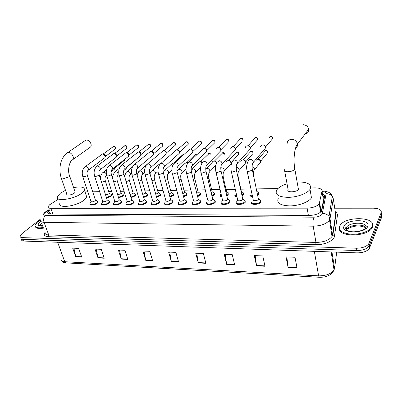 <?xml version="1.0" encoding="UTF-8"?>
<svg xmlns="http://www.w3.org/2000/svg" width="402" height="402" viewBox="0 0 402 402"><rect width="100%" height="100%" fill="white"/><g stroke="black" fill="none" stroke-linecap="round" stroke-linejoin="round"><path stroke-width="0.6" d="M111.771 195.467L111.168 196.226L106.575 198.091M123.57 195.352L123.007 196.075L118.63 197.925M134.504 193.789L135.283 194.322L135.655 195.236L135.132 195.92L130.987 197.744M147.665 194.156L148.031 195.121L147.554 195.759L143.65 197.553M160.353 193.995L160.72 195.005L160.282 195.598L156.634 197.352M173.362 193.834L173.724 194.885L173.327 195.432L169.951 197.136M186.699 193.669L187.056 194.764L186.699 195.261L183.613 196.9M200.382 193.503L200.734 194.643L200.422 195.086L197.638 196.653M214.422 193.332L214.763 194.518L214.497 194.905L212.04 196.382M228.833 193.156L228.944 194.719L226.828 196.086M243.632 192.98L243.954 194.266L242.024 195.759M258.828 192.804L259.139 194.136L257.647 195.397M133.846 201.206L134.233 202.201L133.7 202.909C131.554 205.075 124.906 205.734 125.926 203.693L125.987 203.568M146.529 201.136L146.916 202.171L146.423 202.834C144.293 205.055 137.424 205.688 138.514 203.573L138.569 203.457M159.539 201.06L159.916 202.141L159.468 202.754C157.363 205.04 150.253 205.638 151.418 203.447L151.469 203.342M172.88 200.985L173.252 202.116L172.85 202.678C170.77 205.03 163.403 205.588 164.649 203.317L164.694 203.221M121.469 201.281L121.861 202.231L121.283 202.985C119.128 205.09 112.691 205.774 113.645 203.809L113.711 203.673M98.003 202.291L97.344 203.126C95.163 205.126 89.123 205.854 89.958 204.025L90.028 203.869M109.786 202.261L109.168 203.055C107.002 205.105 100.766 205.814 101.661 203.92L101.726 203.774M186.573 200.91L186.94 202.09L186.583 202.593C184.528 205.015 176.895 205.533 178.222 203.181L178.523 204.301M200.623 200.834L200.985 202.065L200.673 202.513C198.653 205 190.734 205.477 192.151 203.04L192.452 204.221M215.055 200.759L215.407 202.04L215.14 202.427C213.16 204.99 204.935 205.412 206.447 202.894L206.749 204.131M229.879 200.683L230.004 202.337C228.065 204.975 219.517 205.347 221.125 202.744L221.432 204.04M245.109 200.603L245.27 202.246C243.381 204.965 234.492 205.281 236.205 202.588L236.512 203.94M260.762 200.528L260.963 202.151C259.134 204.955 249.878 205.206 251.702 202.427L251.999 203.839M58.431 199.146L49.617 204.769L48.064 206.628C47.823 207.713 48.737 208.281 50.823 208.326L307.118 208.156C312.912 207.889 316.957 206.412 319.243 203.729L321.997 191.181C322.047 189.051 319.736 187.95 315.062 187.885L310.656 187.96M321.283 211.497L323.449 200.231L323.223 198.839M298.49 188.176L298.214 188.181M277.953 188.538L256.3 188.915M250.823 189.015L240.838 189.191M235.291 189.287L226.05 189.448M220.07 189.553L211.648 189.704M205.251 189.814L197.618 189.95M190.829 190.071L183.945 190.191M176.779 190.317L170.614 190.422M163.091 190.558L157.614 190.654M149.755 190.789L144.931 190.875M136.75 191.02L132.554 191.096M124.067 191.241L120.474 191.307M111.696 191.463L108.681 191.513M99.626 191.674L92.696 191.794M87.842 191.88L85.043 191.93M192.558 196.844L192.116 195.658L192.392 196.744M206.98 196.869L206.025 195.427L206.286 196.543M221.763 196.809C220.432 196.543 219.944 196 220.301 195.186L220.582 196.372M236.944 196.704C235.21 196.483 234.547 195.9 234.954 194.94L235.23 196.176M252.531 196.563C250.396 196.407 249.547 195.784 249.999 194.684M49.406 210.321L47.773 212.281C47.536 213.382 48.456 213.959 50.521 214.015L309.575 215.422C315.354 215.186 319.389 213.708 321.67 210.99L324.665 196.452C324.836 195.297 324.082 194.392 322.409 193.749M48.567 213.693L50.049 212.095M334.745 208.206L373.453 208.186C379.101 208.432 381.689 209.904 381.222 212.603L368.674 243.924C366.343 246.722 362.287 248.15 356.514 248.215L22.602 237.632C20.803 237.537 19.979 236.979 20.125 235.954L21.864 233.733L40.346 219.206M381.242 212.784L381.749 217.01L369.287 248.577C366.971 251.396 362.931 252.823 357.172 252.868L23.939 241.064L23.271 239.351C21.477 239.25 20.648 238.687 20.793 237.657C20.648 238.687 21.477 239.25 23.271 239.351L356.84 250.546L23.271 239.351L22.602 237.632M369.644 247.898L369.337 245.577L368.981 246.255C366.659 249.059 362.609 250.491 356.84 250.546C362.609 250.491 366.659 249.059 368.981 246.255L381.488 214.809L369.337 245.577L369.031 243.245M322.761 195.945L324.545 197.07M39.793 225.527L40.15 225.261L39.793 225.527M296.998 267.853L294.993 257.26L286.028 256.893L288.088 267.41L296.998 267.853M286.832 256.928L288.088 267.41M264.973 266.255L262.772 255.938L254.29 255.592L256.541 265.833L264.973 266.255M255.169 255.627L256.541 265.833M234.647 264.742L232.271 254.687L224.231 254.355L226.653 264.34L234.647 264.742M225.18 254.396L226.653 264.34M205.879 263.305L203.352 253.501L195.724 253.19L198.286 262.923L205.879 263.305M196.729 253.23L198.286 262.923M81.732 257.104L78.671 248.386L72.687 248.14L75.767 256.808L81.732 257.104M73.908 248.19L75.767 256.808M104.244 258.23L101.264 249.31L94.998 249.054L97.998 257.918L104.244 258.23M96.184 249.104L97.998 257.918M127.831 259.406L124.942 250.285L118.369 250.014L121.283 259.079L127.831 259.406M119.52 250.064L121.283 259.079M152.569 260.642L149.79 251.305L142.891 251.019L145.705 260.3L152.569 260.642M144.001 251.064L145.705 260.3M178.558 261.938L175.89 252.376L168.644 252.079L171.342 261.581L178.558 261.938M169.704 252.119L171.342 261.581M23.939 241.064C22.145 240.964 21.316 240.396 21.457 239.361M43.245 227.502C37.622 228.336 34.894 227.547 35.049 225.12L37.687 221.773L40.441 219.969C40.155 221.422 41.356 222.205 44.044 222.306C43.23 219.427 43.717 217.105 45.516 215.341L314.012 217.191C318.037 217.02 320.776 215.98 322.228 214.07L326.138 193.739C326.193 192.432 324.831 191.694 322.052 191.533M43.486 228.14C38.552 228.919 35.808 228.356 35.26 226.457M89.661 147.64L90.505 147.042C92.596 144.971 89.48 139.685 86.39 140.087L84.812 140.816L67.556 152.705M61.481 178.679L66.832 194.156C66.049 195.885 72.064 195.05 74.385 193.096L75.154 192.181L74.918 191.483M73.606 187.618C81.214 186.226 84.822 187.056 84.435 190.106L82.043 192.97C74.641 199.332 54.943 202.085 57.496 196.498L60.199 193.332L65.491 190.287M85.922 194.588L86.706 196.94L84.345 199.854C77.023 206.306 57.401 208.975 59.888 203.281M304.907 134.203C307.54 133.575 308.786 131.926 308.641 129.258C307.897 126.313 305.972 124.796 302.862 124.705M284.696 171.141L288.108 189.618C285.917 192.658 296.651 192.447 298.415 189.387L298.148 187.819M297.108 181.95C307.575 181.84 311.902 184.257 310.098 189.191L310.022 189.312C307.419 193.427 297.153 197.251 288.249 197.372C278.646 197.035 274.777 194.613 276.641 190.116L276.893 189.744C278.727 187.347 282.103 185.357 287.028 183.774M311.54 197.719L311.465 197.839C308.892 202.025 298.696 205.854 289.837 205.914C280.279 205.492 276.415 202.995 278.244 198.407M372.252 226.437L371.755 227.376C369.147 231.492 359.579 234.708 351.237 234.245C342.228 233.286 338.419 230.532 339.816 225.984L340.067 225.522C344.971 216 376.744 216.562 372.252 226.437M372.569 224.874L372.363 227.286L371.865 228.23C367.016 236.939 338.655 237.195 339.484 228.793M95.339 199.889L95.108 200.794C92.867 202.035 91.48 202.206 90.947 201.301L82.847 176.754M96.877 200.945L97.596 201.412L96.982 202.658C94.937 204.533 89.269 205.216 90.058 203.502M85.259 166.624L102.626 153.886L105.148 155.911L104.962 157.609L104.399 158.036M103.455 153.881L103.872 153.865L105.455 155.318L105.319 156.544L114.756 149.378M107.113 199.789L106.907 200.693C104.631 201.96 103.224 202.126 102.681 201.186L94.701 176.357M108.63 200.854L109.389 201.352L108.806 202.583C106.766 204.502 100.922 205.171 101.761 203.392M97.108 166.101L114.228 153.237L116.776 155.257L116.61 156.956L115.992 157.438M115.017 153.237L115.49 153.222L117.062 154.664L116.892 155.951M119.173 199.683L118.997 200.593C116.68 201.889 115.248 202.045 114.696 201.06L106.847 175.945M120.675 200.759L121.474 201.291L120.917 202.502C118.886 204.477 112.856 205.12 113.756 203.281M109.259 165.569L126.107 152.574L128.625 154.413L128.54 156.277L127.856 156.83M126.846 152.584L127.384 152.564L128.901 153.871L128.801 155.272M131.534 199.578L131.384 200.492C129.032 201.814 127.57 201.965 127.012 200.935L119.293 175.518M133.017 200.663L133.856 201.231L133.323 202.427C131.313 204.452 125.082 205.07 126.042 203.161M121.711 165.021L138.273 151.896L140.73 153.529L140.76 155.579L140.002 156.207M138.956 151.916L139.574 151.891L141.007 153.046L141.001 154.569M144.207 199.467L144.082 200.387C141.685 201.739 140.203 201.879 139.63 200.804L132.057 175.086M145.665 200.568L146.544 201.176L146.047 202.342C144.052 204.427 137.61 205.02 138.63 203.035M134.484 164.458L150.735 151.197L153.097 152.599L153.408 153.323L153.283 154.85L152.443 155.569M161.247 143.338L159.956 144.037L151.343 151.237L152.072 151.202L153.378 152.182L153.494 153.845M157.197 199.362L157.102 200.276C154.664 201.658 153.152 201.789 152.569 200.668L145.152 174.639M158.634 200.467L159.559 201.116L159.091 202.261C157.112 204.402 150.448 204.96 151.539 202.909L151.986 202.306M147.589 163.88L163.508 150.484L165.719 151.624L166.217 152.634L166.116 154.097L165.187 154.916M164.433 150.459L166.026 151.278L166.297 153.097M170.523 199.246L170.458 200.166C167.976 201.578 166.438 201.698 165.84 200.528L158.584 174.182M171.94 200.367L172.91 201.06L172.468 202.176C170.513 204.377 163.609 204.904 164.78 202.774L165.182 202.221M161.041 163.287L176.599 149.75L178.568 150.579L179.347 151.926L179.277 153.313L178.247 154.247M177.503 149.73L178.92 150.328L179.483 151.298L179.418 152.323M184.196 199.136L184.156 200.05C181.634 201.497 180.066 201.608 179.453 200.387L172.373 173.709M185.593 200.266L186.608 201L186.196 202.085C184.272 204.352 177.111 204.839 178.357 202.638L178.719 202.136M174.85 162.679L190.025 149.001C191.402 149.067 192.327 149.8 192.809 151.207L192.764 152.494L191.628 153.564M199.799 140.916L198.342 141.851L190.578 149.036L192.91 150.569L192.87 151.519M198.236 199.015L198.221 199.935C195.648 201.412 194.05 201.513 193.422 200.236L186.533 173.227M199.603 200.161L200.668 200.945L200.286 201.995C198.392 204.327 190.965 204.774 192.292 202.492L192.613 202.045M189.03 162.051L203.794 148.232C205.201 148.298 206.146 149.041 206.623 150.464L206.603 151.639L205.352 152.86M204.327 148.268L206.683 149.82L206.663 150.69M212.648 198.9L212.663 199.814C210.04 201.327 208.407 201.412 207.764 200.085L201.07 172.729M213.995 200.05L215.1 200.889L214.753 201.899C212.889 204.301 205.181 204.703 206.598 202.347L206.869 201.955M216.15 148.856L217.919 147.444C219.361 147.509 220.321 148.263 220.788 149.705L220.793 150.745L219.432 152.142M227.125 139.198L225.542 140.348L218.748 147.423C219.788 147.474 220.477 148.016 220.819 149.052L220.814 149.825L227.849 142.655M227.447 198.779L227.492 199.688C226.391 201.166 221.587 201.382 222.492 199.925L216.01 172.212M228.773 199.945L229.929 200.834L229.607 201.809C227.788 204.276 219.778 204.633 221.286 202.191L221.512 201.859M230.547 148.227L232.416 146.635C233.899 146.7 234.868 147.464 235.336 148.921L235.361 149.815L233.874 151.403M241.311 138.308L239.672 139.589L233.22 146.619C234.286 146.665 234.984 147.212 235.321 148.268L235.336 148.926L242.009 141.811M242.662 198.658L242.728 199.563C241.657 201.08 236.657 201.271 237.627 199.764L231.366 171.684M243.959 199.834L245.165 200.779L244.873 201.709C243.099 204.256 234.768 204.553 236.376 202.035L236.557 201.764M245.336 147.594C245.532 146.524 246.19 145.926 247.3 145.8C248.823 145.866 249.808 146.64 250.265 148.122L250.305 148.846L248.702 150.644M255.863 137.394L254.164 138.816L248.074 145.785C249.17 145.836 249.878 146.393 250.21 147.459L250.245 147.881M258.295 198.533L258.391 199.432C257.35 200.995 252.144 201.151 253.175 199.593L247.155 171.141M259.571 199.719L260.828 200.724L260.566 201.608C258.843 204.231 250.17 204.472 251.878 201.869L252.014 201.663M260.526 146.961C260.672 145.77 261.36 145.097 262.591 144.946C264.149 145.011 265.149 145.795 265.601 147.298L265.647 147.835L263.928 149.866M263.089 144.966L263.33 144.936C264.456 144.981 265.174 145.549 265.501 146.629L265.521 146.785M109.168 193.071L108.962 193.925L105.595 195.01M114.56 167.488L114.439 169.172L113.846 169.654M110.676 194.136L111.384 194.603L110.811 195.764L106.394 197.528M114.927 167.192L114.761 168.106L123.937 160.735M120.957 192.89L120.776 193.744L117.68 194.844M126.384 167.438L126.173 168.649L125.514 169.192M122.449 193.965L123.193 194.462L122.65 195.608L118.454 197.352M126.6 167.262L126.409 167.674M133.032 192.704L132.876 193.563L130.057 194.653M138.378 167.523L137.464 168.724M133.188 192.89L135.283 194.322L135.258 194.809L134.77 195.447L130.811 197.171M145.403 192.513L145.273 193.372L142.745 194.442M146.856 193.613L147.675 194.181L147.187 195.282L143.479 196.97M158.076 192.322L157.971 193.181L155.745 194.201M159.514 193.432L160.368 194.035L159.911 195.116L156.468 196.764M152.237 170.438L159.147 164.297L160.689 163.438M171.071 192.121L170.991 192.985L169.081 193.94M172.488 193.246L173.383 193.89L172.955 194.94L169.79 196.538M173.915 162.885L174.478 162.83M165.267 169.951L171.915 163.84L173.749 162.895L174.212 163.011M184.392 191.92L184.342 192.784L182.764 193.648M185.794 193.055L186.729 193.739L186.327 194.764L183.458 196.297M178.634 169.448L185.005 163.378L187.005 162.333L188.287 162.453M187.749 162.272L187.005 162.333L188.03 162.745M198.06 191.714L198.035 192.573L196.804 193.327M199.437 192.859L200.417 193.588L200.337 194.166L197.482 196.035M192.337 195.975L192.176 195.347M200.497 161.74L201.327 161.699L202.407 162.328M192.342 168.93L198.422 162.921C198.799 161.981 199.538 161.594 200.638 161.765L202.236 162.755M212.08 191.508L212.236 192.141L211.216 192.965M215.799 165.554L215.497 165.674M213.437 192.664L214.457 193.437L214.367 194.035L211.889 195.749M206.804 196.146L206.176 194.89L206.412 194.543M214.336 161.132L215.633 161.257L216.799 162.8M206.412 168.403L212.181 162.458C212.608 161.308 213.487 160.906 214.819 161.247L216.658 163.066M226.477 191.292L226.627 191.955L226.014 192.548M228.532 160.509L228.924 160.438C229.974 160.498 230.663 161.041 230.994 162.066L231.019 163.639L229.673 165.116M227.813 192.457L228.874 193.282L228.768 193.895L226.678 195.437M221.602 196.116C220.522 195.844 220.14 195.352 220.457 194.643L220.693 194.307M226.301 162.001C227.818 159.845 229.386 160.096 230.994 162.75M241.25 191.071L241.205 192.025M240.798 161.544C242.3 159.192 243.908 159.388 245.627 162.142L245.667 162.885L244.22 164.549M242.567 192.251L243.677 193.126L243.557 193.759L241.878 195.096M236.793 196.02C235.301 195.789 234.743 195.246 235.12 194.392L235.311 194.111M243.099 159.865L243.486 159.805C244.562 159.86 245.26 160.413 245.587 161.453L245.617 161.956M251.712 192.694L251.431 191.895M255.682 161.086C257.154 158.524 258.813 158.669 260.652 161.519L260.697 162.096L259.154 163.966M257.727 192.04L258.878 192.965L258.617 193.804L257.501 194.709M252.391 195.885C250.491 195.714 249.753 195.131 250.17 194.136L250.32 193.915M258.059 159.212L258.436 159.152C259.536 159.212 260.245 159.765 260.566 160.82L260.596 161.086M50.511 213.377L49.22 213.894M324.369 198.015L323.037 197.668M52.878 214.03L50.823 208.326M323.449 200.231L321.997 191.181M321.113 211.688L319.655 202.774M308.379 215.417L307.118 208.156M49.275 209.97L44.768 212.889C43.114 214.356 43.366 215.176 45.516 215.341M332.273 196.256L333.288 198.699L330.017 218.778L329.424 220.256C326.339 223.954 320.927 225.934 313.188 226.185L315.972 242.431C323.63 242.265 328.972 240.29 331.997 236.492L332.575 234.974L335.665 214.191L335.429 212.678M335.303 211.834C336.886 212.814 337.6 214.01 337.429 215.417L334.449 236.265L332.801 235.522L332.575 234.974L330.017 218.778L329.002 216.382C327.384 214.367 325.193 213.412 322.429 213.527M48.361 236.703L48.722 234.964L315.972 242.431L315.771 244.677L48.361 236.703C44.436 236.406 43.336 234.964 45.064 232.386M45.099 232.482C44.838 233.999 46.044 234.828 48.722 234.964L44.044 222.306L313.188 226.185C312.701 222.477 312.977 219.477 314.012 217.191M334.449 236.265C334.112 240.642 324.374 245.069 315.771 244.677M356.514 248.215L357.172 252.868M381.222 212.603L381.488 214.809M335.625 213.954L336.052 214.241M335.419 212.593L335.876 214.718L332.801 235.522L331.997 236.492L329.002 216.382L332.333 196.412L333.288 198.699L335.665 214.191L335.876 214.718L337.429 215.417M322.027 190.96L322.228 190.89C328.379 191.432 331.745 193.272 332.333 196.412C330.811 194.498 328.751 193.608 326.138 193.739M322.032 190.89L322.399 190.89M45.361 212.472L43.567 213.15M320.927 210.547L320.364 210.547M331.163 251.948L334.057 269.923C331.796 274.938 326.901 277.39 319.389 277.274L318.605 275.857C326.047 275.867 331.198 273.888 334.057 269.923L334.57 268.4L336.7 252.144M61.014 258.908C60.808 260.561 62.049 261.496 64.747 261.717L66.079 262.873L319.304 277.269M57.642 242.255L64.747 261.717L318.605 275.857L314.349 251.35M334.57 268.4L331.936 251.974M178.458 261.591L171.262 261.235M152.469 260.3L145.624 259.963M127.725 259.074L121.203 258.747M104.133 257.903L97.912 257.592M81.621 256.788L75.682 256.491M205.789 262.948L198.216 262.571M234.562 264.375L226.582 263.978M264.893 265.878L256.476 265.461M296.922 267.466L288.028 267.028M40.13 225.753L40.089 225.095L41.617 223.115M42.753 226.17C37.808 226.266 36.929 224.813 40.115 221.809L40.748 221.336M40.883 225.964L42.16 224.577M75.154 192.181L69.672 176.021C66.838 169.554 70.275 159.855 72.687 159.725C74.787 157.629 71.501 152.157 68.35 152.534L66.752 153.262C65.933 153.634 62.37 157.277 60.918 162.398C59.501 167.589 59.617 172.805 61.255 178.036C61.079 178.634 61.622 178.93 62.888 178.915L68.873 176.9L69.672 176.021L69.456 175.367M90.505 147.042L71.732 160.368M284.425 169.699C283.797 171.041 284.983 171.729 287.978 171.765C291.249 171.523 293.54 170.694 294.847 169.287L294.626 167.83M287.103 144.187C287.068 141.358 288.5 139.73 291.4 139.298C294.636 139.429 296.656 141.027 297.455 144.092C297.671 146.011 297.003 147.494 295.445 148.529M346.233 229.833L346.444 227.396C349.197 222.065 366.75 221.713 366.217 227.11M367.765 226.376C365.096 233.984 339.791 233.446 344.102 226.045C346.936 218.809 371.252 218.964 367.765 226.376M346.418 229.984L346.725 229.331C349.077 224.773 363.514 223.452 366.011 227.638M346.092 229.698L346.705 229.18M103.364 153.886L113.525 146.444C115.032 146.82 115.58 147.7 115.158 149.077C115.731 147.182 115.284 146.263 113.816 146.318L113.525 146.444M87.204 174.955L86.932 175.785L83.792 176.885L82.722 176.362C81.712 172.689 82.375 169.579 84.706 167.036L85.837 166.528C87.958 167.202 88.736 168.483 88.174 170.378L87.626 170.8M114.942 153.242L124.957 145.725C126.464 146.087 127.022 146.966 126.62 148.353L126.178 148.7M125.344 145.594L124.957 145.725M99.098 174.543L98.852 175.378L95.686 176.488L94.565 175.94C93.581 172.262 94.229 169.136 96.495 166.574L97.701 166.011C99.822 166.659 100.616 167.941 100.078 169.855L99.5 170.327M126.791 152.584L136.65 144.991C138.162 145.333 138.73 146.207 138.353 147.609L137.861 148.001M137.037 144.861L136.65 144.991M111.284 174.126L111.063 174.96L107.872 176.086L106.706 175.503C105.751 171.825 106.374 168.689 108.575 166.101L109.857 165.478C111.977 166.096 112.786 167.378 112.284 169.312L111.666 169.84M138.921 151.916L148.624 144.243C150.132 144.564 150.71 145.434 150.363 146.846L149.82 147.293M149.001 144.112L148.624 144.243M123.776 173.694L123.585 174.533L120.369 175.669L119.153 175.056C118.223 171.378 118.826 168.237 120.957 165.629L122.314 164.931C124.434 165.523 125.258 166.795 124.796 168.75L124.138 169.342M136.59 173.257L136.429 174.091L133.188 175.247L131.916 174.599C131.017 170.92 131.595 167.77 133.645 165.157L135.092 164.373C137.203 164.936 138.047 166.197 137.63 168.162L136.931 168.825M160.88 143.474C162.378 143.775 162.976 144.635 162.659 146.052L162.061 146.564M164.086 150.534L173.428 142.685C174.92 142.961 175.528 143.81 175.257 145.238L174.589 145.815M173.79 142.549L173.428 142.685M149.735 172.805L149.599 173.639L146.333 174.81C145.268 174.845 144.826 174.614 145.006 174.126C144.137 170.448 144.69 167.302 146.66 164.679L148.202 163.795C150.293 164.328 151.162 165.574 150.8 167.549L150.062 168.297M177.166 149.795L186.287 141.881C187.764 142.132 188.387 142.966 188.156 144.388L187.422 145.057M186.639 141.745L186.287 141.881M163.227 172.342L163.117 173.177L159.825 174.362C158.705 174.398 158.242 174.156 158.433 173.639C157.579 170.076 158.102 166.93 160.011 164.202L161.649 163.207C163.725 163.699 164.614 164.936 164.312 166.905L163.529 167.75M177.076 171.87L176.996 172.704L173.679 173.9C172.498 173.935 172.011 173.679 172.222 173.136C171.418 169.493 171.915 166.358 173.714 163.725L175.453 162.604C177.503 163.056 178.413 164.267 178.181 166.232L177.362 167.187M199.457 141.052C200.92 141.278 201.558 142.097 201.377 143.514L200.568 144.273M204.332 148.263L212.959 140.203C214.397 140.404 215.055 141.208 214.929 142.604L214.04 143.474M213.291 140.067L212.959 140.203M191.297 171.383L191.246 172.217L187.9 173.428C186.659 173.463 186.151 173.197 186.377 172.624C185.649 168.83 186.116 165.704 187.779 163.252L189.628 161.981C191.648 162.398 192.578 163.579 192.422 165.529L191.563 166.609M205.909 170.89L205.884 171.714L202.518 172.945C201.206 172.976 200.673 172.694 200.915 172.096C200.236 168.257 200.673 165.152 202.231 162.78L204.186 161.343C206.166 161.72 207.12 162.87 207.045 164.79L206.161 166.011M226.803 139.338C228.21 139.509 228.884 140.283 228.818 141.665C228.879 139.946 228.286 139.127 227.045 139.203L226.15 139.534M220.929 170.378L220.929 171.202L217.532 172.448C216.15 172.478 215.593 172.182 215.854 171.553C215.176 167.88 215.583 164.8 217.08 162.313L219.145 160.689C221.08 161.021 222.055 162.132 222.07 164.011L221.155 165.393M241.004 138.444C242.376 138.589 243.064 139.338 243.064 140.69C243.054 139.032 242.441 138.238 241.23 138.308L240.311 138.655M236.366 169.855L236.396 170.674L232.969 171.935C231.517 171.966 230.929 171.649 231.21 170.996C230.567 167.312 230.949 164.262 232.351 161.845C232.542 160.745 233.215 160.132 234.366 160.016L234.527 160.016C236.406 160.308 237.401 161.373 237.507 163.197L236.577 164.75M255.566 137.529C256.908 137.65 257.607 138.363 257.672 139.675L256.531 140.951M269.049 138.037L270.516 136.595C271.812 136.69 272.526 137.363 272.656 138.625L271.44 140.062M270.797 136.454L270.516 136.595M252.245 169.317L252.3 170.126L248.848 171.408C247.315 171.438 246.702 171.106 246.999 170.418C246.28 167.408 246.637 164.393 248.059 161.383C248.195 160.152 248.903 159.463 250.175 159.323L250.34 159.323C252.16 159.579 253.17 160.584 253.371 162.348L252.441 164.091M100.384 178.614C100.43 176.212 101.183 174.252 102.641 172.734L103.837 172.172C104.982 172.322 105.796 173.011 106.284 174.242L106.148 175.855L105.6 176.317M105.198 180.433L104.967 181.252L101.565 182.337M124.535 159.493L124.359 160.393L124.731 159.333M112.258 177.302L114.389 172.357L115.655 171.729C116.831 171.88 117.655 172.579 118.138 173.825L118.012 175.403L117.429 175.915M117.052 180.101L116.846 180.915L113.716 182.016M136.037 159.473L135.434 160.187M124.479 176.071L126.424 171.976L127.766 171.277C128.962 171.433 129.801 172.136 130.278 173.398L130.168 174.935L129.555 175.503M129.193 179.759L129.012 180.573L126.158 181.664M137.052 174.88L138.745 171.589L140.167 170.815C141.393 170.971 142.248 171.684 142.72 172.96L142.63 174.443L141.976 175.081M141.63 179.408L141.474 180.227L138.916 181.282M149.981 173.719L151.373 171.207L152.886 170.342C154.137 170.498 155.001 171.222 155.468 172.513L155.398 173.935L154.71 174.649M154.383 179.051L154.252 179.87L151.996 180.875M173.9 162.885L181.96 155.463L183.377 154.8M183.362 154.624L182.995 154.77M163.338 172.438L164.317 170.82L165.915 169.855C167.202 170.011 168.076 170.744 168.538 172.056L168.488 173.403L167.765 174.202M167.453 178.684L167.353 179.498L165.418 180.443M187.036 162.333L194.834 154.886L195.93 154.112L196.985 154.418M196.292 153.966L195.93 154.112M176.991 171.373L177.589 170.438L179.282 169.358C180.598 169.513 181.483 170.257 181.945 171.584L181.915 172.845L181.156 173.739M180.865 178.307L180.784 179.126L179.186 179.975M200.523 161.745L209.186 153.438L210.779 154.227M209.532 153.293L209.186 153.438M191.141 170.152L192.995 168.85C194.342 169.006 195.241 169.76 195.694 171.101L195.684 172.257L194.9 173.267M194.623 177.925L194.568 178.739L193.322 179.478M214.361 161.137L222.773 152.75L224.753 154.288M223.11 152.599L222.773 152.75M205.734 168.765L207.065 168.322C208.442 168.483 209.357 169.242 209.804 170.609L209.814 171.644L209 172.775M208.738 177.533L208.869 178.126L207.834 178.935M228.572 160.493L236.698 152.041C238.059 152.202 238.733 152.941 238.728 154.257L231.009 162.715M237.024 151.891L236.698 152.041M220.763 167.89L221.507 167.785C222.919 167.946 223.849 168.719 224.286 170.096L224.316 171.006L223.482 172.272M223.236 177.131L223.366 177.754L222.743 178.327M243.135 159.855L250.984 151.313C252.31 151.448 252.999 152.162 253.049 153.448L252.024 154.629M251.295 151.162L250.984 151.313M236.205 167.232L236.341 167.232C237.788 167.393 238.728 168.177 239.16 169.574L239.205 170.332L238.351 171.749M238.125 176.719L238.049 177.619M258.089 159.202L265.632 150.569C266.923 150.68 267.626 151.363 267.737 152.604L266.642 153.931M265.933 150.418L265.632 150.569M248.627 178.116L248.114 175.694M252.089 166.724C253.33 167.071 254.114 167.84 254.436 169.041L254.486 169.629L253.632 171.207M50.436 213.16L49.878 213.517M320.625 212.14L319.243 203.729M101.661 203.92L101.922 204.734M89.958 204.025L90.214 204.799M113.645 203.809L113.917 204.673M164.649 203.317L164.946 204.382M151.418 203.447L151.71 204.462M138.514 203.573L138.801 204.533M125.926 203.693L126.208 204.603M48.215 213.502L47.773 212.281M368.674 243.924L369.287 248.577M49.129 209.568L44.456 212.552M65.923 262.863C63.888 262.727 62.446 262.003 61.591 260.692M40.366 225.844L39.949 225.11C38.753 225.376 39.672 225.678 42.697 226.019M42.436 225.316L41.522 226.035M39.713 225.396L39.944 225.11M84.435 190.106L86.706 196.94M298.425 189.372L294.862 169.272C293.128 160.026 294.41 147.715 297.455 144.092L308.641 129.258M310.022 189.312L311.465 197.839M371.755 227.376L371.865 228.23M365.735 228.552L363.825 229.522C362.428 230.557 355.82 232.205 351.886 231.723C343.735 230.391 345.373 227.236 346.207 227.507L346.444 227.396L346.725 229.331C347.765 228.959 347.102 228.869 351.182 227.215C356.413 225.411 361.353 225.617 365.996 227.828M113.108 146.559L113.816 146.318M90.942 201.563L90.415 202.96M90.294 204.226L90.535 204.955M95.48 200.327L87.324 175.342C86.691 173.272 86.948 171.614 88.098 170.373L104.962 157.609M105.485 155.423L105.188 156.061M95.48 200.05L97.596 201.412M97.601 201.879L97.837 202.603M103.872 153.865L102.952 153.901M124.519 145.846L125.243 145.599C126.695 145.544 127.158 146.459 126.62 148.353L116.942 155.891M102.676 201.462L102.143 202.834M102.007 204.161L102.249 204.894M107.259 200.246L99.219 174.955C98.601 172.739 98.862 171.036 99.997 169.845L116.61 156.956M107.264 199.96L109.389 201.352M109.384 201.839L109.615 202.573M115.49 153.222L114.59 153.257M117.062 154.664L116.776 155.257M136.198 145.122L136.936 144.866C138.464 144.916 138.936 145.831 138.353 147.609L128.841 155.217M114.686 201.357L114.158 202.698M114.007 204.085L114.243 204.834M119.324 200.171L111.409 174.558C110.801 172.222 111.063 170.468 112.198 169.302L128.54 156.277M119.334 199.869L121.474 201.291M121.459 201.799L121.685 202.543M127.384 152.564L126.519 152.599M128.901 153.871L128.625 154.413M148.147 144.378L148.901 144.112C150.398 144.142 150.886 145.052 150.363 146.846L141.027 154.524M126.997 201.246L126.469 202.563M126.298 204.015L126.529 204.769M131.69 200.09L123.906 174.156C123.308 171.689 123.575 169.88 124.705 168.734L140.76 155.579M131.705 199.779L133.856 201.231M133.826 201.759L134.052 202.513M139.574 151.891L138.74 151.926M141.007 153.046L140.73 153.529M160.378 143.614L161.152 143.343C162.609 143.348 163.112 144.253 162.659 146.052L153.514 153.81M139.615 201.136L139.082 202.422M138.896 203.94L139.122 204.703M144.363 200.01L136.72 173.739C136.137 171.141 136.409 169.277 137.534 168.142L153.283 154.85M144.383 199.688L146.544 201.176M146.509 201.724L146.73 202.487M152.072 151.202L151.278 151.242M153.378 152.182L153.097 152.599M172.9 142.836L173.694 142.554C175.126 142.549 175.644 143.439 175.257 145.238L166.312 153.067M151.81 203.859L152.036 204.633M157.358 199.93L149.871 173.317C149.288 170.604 149.564 168.674 150.7 167.528L166.116 154.097M157.388 199.593L159.559 201.116M159.514 201.683L159.73 202.457M164.895 150.509L164.152 150.549M166.026 151.278L165.719 151.624M185.729 142.042L186.548 141.75C187.91 141.715 188.448 142.594 188.156 144.388L179.428 152.298M165.056 203.774L165.272 204.558M170.689 199.849L163.363 172.88C162.78 170.056 163.066 168.061 164.212 166.89L179.277 153.313M170.724 199.498L172.91 201.06M172.85 201.648L173.061 202.432M178.081 149.805L177.408 149.861M178.92 150.328L178.568 150.579M198.874 141.223L199.714 140.921C201.04 140.876 201.598 141.74 201.377 143.514L192.875 151.499M178.639 203.688L178.85 204.482M184.362 199.764L177.212 172.438C176.639 169.473 176.93 167.398 178.086 166.222L192.764 152.494M184.407 199.402L186.608 201M186.533 201.613L186.739 202.407M212.341 140.388L213.206 140.072C214.522 140.032 215.095 140.876 214.929 142.604L206.668 150.675M192.578 203.598L192.784 204.402M198.402 199.678L191.432 171.981C190.865 168.87 191.166 166.719 192.337 165.523L206.603 151.639M198.452 199.307L200.668 200.945M200.578 201.578L200.779 202.382M206.884 203.502L207.085 204.322M212.814 199.593L206.045 171.513C205.477 168.272 205.789 166.031 206.98 164.79L220.793 150.745M212.874 199.211L215.1 200.889M215 201.543L215.196 202.362M221.572 203.402L221.768 204.231M227.617 199.508L221.06 171.031C220.492 167.654 220.814 165.317 222.03 164.016L235.361 149.815M227.688 199.111L229.929 200.834M229.813 201.508L230.004 202.337M254.838 137.76L255.788 137.394C256.948 137.308 257.571 138.067 257.672 139.675L250.25 147.971M236.657 203.301L236.848 204.141M242.828 199.417L236.497 170.538C235.929 167.006 236.265 164.559 237.507 163.197L250.305 148.846M242.908 199.01L245.165 200.779M245.034 201.472L245.215 202.317M269.742 136.841L270.727 136.459C271.837 136.358 272.481 137.082 272.656 138.625L265.556 146.996M252.16 203.191L252.34 204.045M258.461 199.327L252.376 170.031C251.813 166.433 252.144 163.875 253.371 162.348L265.647 147.835M258.551 198.905L260.828 200.724M260.677 201.437L260.853 202.291M109.304 193.493L105.319 180.835C104.721 178.689 104.977 177.031 106.078 175.85L106.681 175.423M111.103 171.86L114.439 169.172M114.731 167.353L114.605 167.634M103.229 172.272L106.636 169.569M109.309 193.231L111.384 194.603M111.374 195.05L111.6 195.769M121.097 193.337L117.173 180.523C116.59 178.237 116.846 176.528 117.942 175.398L119.022 174.563M123.685 170.709L126.173 168.649M136.127 159.403L126.464 167.589M115.037 171.83L119.319 168.348M121.108 193.06L123.193 194.462M123.178 194.93L123.399 195.658M133.173 193.176L129.313 180.202C128.74 177.82 128.997 176.061 130.097 174.925L131.69 173.639M136.71 169.363L138.182 168.111M127.138 171.378L132.474 166.915M135.258 194.809L135.479 195.543M145.544 193.01L141.755 179.875C141.197 177.342 141.459 175.528 142.549 174.433L144.705 172.619M139.534 170.915L146.408 164.991M145.569 192.714L147.675 194.181M147.64 194.684L147.856 195.427M158.222 192.844L154.509 179.543C153.956 176.905 154.222 175.031 155.318 173.925L158.081 171.503M158.252 192.538L160.368 194.035M160.323 194.558L160.534 195.312M182.428 154.931L183.558 154.634M171.222 192.674L167.584 179.202C167.031 176.453 167.307 174.518 168.408 173.393L171.845 170.257M171.252 192.357L173.383 193.89M174.453 162.845L173.749 162.895M173.327 194.427L173.533 195.196M195.337 154.288L196.201 153.971L197.186 154.227M184.543 192.503L180.995 178.85C180.443 175.996 180.724 173.991 181.84 172.84L186.025 168.85M184.583 192.171L186.729 193.739M186.659 194.297L186.86 195.076M208.558 153.624L209.452 153.293L210.955 154.051M198.211 192.322L194.749 178.493C194.206 175.503 194.498 173.423 195.623 172.257L200.663 167.232M198.261 191.98L200.417 193.588M201.327 161.699L200.638 161.765M202.166 162.106L201.804 162.333M200.337 194.166L200.533 194.955M222.11 152.946L223.03 152.604C223.849 152.464 224.457 152.991 224.854 154.182M212.236 192.141L208.869 178.126C208.331 175.006 208.628 172.845 209.769 171.649L215.854 165.297M206.437 195.95L206.628 196.744M212.291 191.789L214.457 193.437M215.392 161.157L214.819 161.247M215.633 161.257L215.15 161.388M214.367 194.035L214.557 194.829M235.999 152.252L236.949 151.891C238.1 151.79 238.693 152.579 238.728 154.257M226.627 191.955L223.366 177.754C222.829 174.503 223.135 172.252 224.291 171.006L231.019 163.639M220.718 195.754L220.909 196.563M226.693 191.593L228.874 193.282M228.768 193.895L228.954 194.704M250.245 151.539L251.22 151.167C252.33 151.046 252.938 151.805 253.049 153.448L245.617 161.986M241.406 191.764L238.25 177.367C237.713 174.001 238.029 171.654 239.205 170.332L245.667 162.885M235.376 195.553L235.562 196.372M241.476 191.392L243.677 193.126M243.557 193.759L243.733 194.578M264.853 150.81L265.863 150.418C266.938 150.308 267.561 151.036 267.737 152.604L260.617 161.222M253.265 174.327C253.305 171.905 253.712 170.342 254.486 169.629L260.697 162.096M256.793 191.292L258.878 192.965M258.742 193.613L258.913 194.447"/></g></svg>
